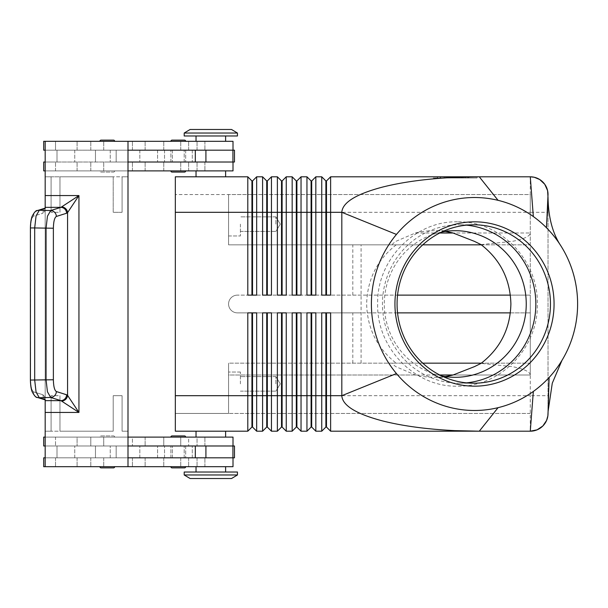 <?xml version="1.0" encoding="UTF-8"?>
<svg xmlns="http://www.w3.org/2000/svg" width="608" height="608" viewBox="0 0 608 608"><rect width="100%" height="100%" fill="white"/><g stroke="black" fill="none" stroke-linecap="round" stroke-linejoin="round"><path stroke-width="0.46" stroke-dasharray="3.04 2.28" d="M441.644 232.066A73.302 70.969 90 0 0 384.309 304A73.302 70.969 90 0 0 441.644 375.934M170.886 437.106L185.676 437.106L170.886 437.106A1.186 1.186 0 0 1 172.072 435.928L184.498 435.928L172.072 435.928M184.498 467.871L172.072 467.871L184.498 467.871A1.186 1.186 0 0 0 185.676 466.686L170.886 466.686A1.186 1.186 0 0 0 172.072 467.871M113.506 467.871L101.08 467.871L113.506 467.871A1.186 1.186 0 0 0 114.684 466.686L99.894 466.686A1.186 1.186 0 0 0 101.08 467.871M114.684 437.106A1.186 1.186 0 0 0 113.506 435.928L101.08 435.928A1.186 1.186 0 0 0 99.894 437.106L114.684 437.106A1.186 1.186 0 0 0 113.506 435.928L101.08 435.928A1.186 1.186 0 0 0 99.894 437.106L114.684 437.106M233.008 457.816L43.692 457.816L233.008 457.816L233.008 466.686L43.692 466.686L233.008 466.686L43.692 466.686L43.692 457.816L132.438 457.816L45.174 457.816L57.008 457.816L57.008 445.983L116.166 445.983L116.166 457.816L57.008 457.816L57.008 445.983L45.174 445.983L214.882 445.983L57.008 445.983L57.008 457.816L116.166 457.816L116.166 445.983L116.166 457.816L214.882 457.816L45.174 457.816L45.174 445.983L234.483 445.983L43.692 445.983L132.438 445.983L43.692 445.983L43.692 437.106L233.008 437.106L55.526 437.106L55.526 445.983L55.526 437.106L132.438 437.106L43.692 437.106L103.717 437.106L103.717 445.983L103.717 437.106L132.438 437.106L132.438 445.983L132.438 437.106L90.797 437.106L90.797 445.983L90.797 437.106L77.079 437.106L77.079 445.983L77.079 437.106L55.526 437.106L145.122 437.106L145.122 445.983L145.122 437.106L163.765 437.106L163.765 445.983L163.765 437.106L180.751 437.106L180.751 445.983L180.751 437.106L204.904 437.106L197.053 437.106L197.053 445.983L197.053 437.106L188.64 437.106L188.64 445.983L188.64 437.106L233.008 437.106L233.008 445.983M225.614 466.686L196.034 466.686L225.614 466.686L225.614 472.013L196.034 472.013L196.034 466.686L210.824 466.686L196.034 466.686M196.034 437.106L210.824 437.106L196.034 437.106L196.034 431.194L225.614 431.194L225.614 437.106L196.034 437.106L225.614 437.106M182.218 170.894L170.886 170.894L182.218 170.894M182.218 141.314L170.886 141.314A1.186 1.186 0 0 1 172.072 140.129L184.498 140.129A1.186 1.186 0 0 1 185.676 141.314L182.218 141.314M111.226 141.314L99.894 141.314A1.186 1.186 0 0 1 101.08 140.129L113.506 140.129A1.186 1.186 0 0 1 114.684 141.314L111.226 141.314M114.684 170.894A1.186 1.186 0 0 1 113.506 172.072L101.08 172.072A1.186 1.186 0 0 1 99.894 170.894L114.684 170.894A1.186 1.186 0 0 1 113.506 172.072L101.08 172.072A1.186 1.186 0 0 1 99.894 170.894L114.684 170.894M233.008 150.184L233.008 141.314L55.526 141.314L55.526 150.184L234.483 150.184L45.174 150.184L116.166 150.184L116.166 162.017L57.008 162.017L57.008 150.184L57.008 162.017L116.166 162.017L116.166 150.184L214.882 150.184L45.174 150.184L57.008 150.184L57.008 162.017L45.174 162.017L214.882 162.017L116.166 162.017L116.166 150.184L57.008 150.184L57.008 162.017L45.174 162.017L234.483 162.017L43.692 162.017L45.174 162.017L45.174 150.184L45.174 162.017L45.174 150.184L56.263 150.184L55.526 150.184L55.526 141.314L132.438 141.314L43.692 141.314L233.008 141.314L43.692 141.314L43.692 150.184L79.291 150.184L43.692 150.184L45.174 150.184L45.174 162.017M225.614 141.314L196.034 141.314L225.614 141.314L225.614 135.987L196.034 135.987L225.614 135.987L196.034 135.987L196.034 141.314L225.614 141.314L196.034 141.314M233.008 162.017L233.008 170.894L43.692 170.894L233.008 170.894L55.526 170.894L55.526 162.017L55.526 170.894L132.438 170.894L43.692 170.894L43.692 162.017L234.483 162.017L234.483 150.184L95.464 150.184L95.464 162.017L95.464 150.184L95.464 162.017L95.464 150.184L45.174 150.184M196.034 176.806L225.614 176.806L225.614 170.894L196.034 170.894L210.824 170.894L196.034 170.894L196.034 176.806L225.614 176.806M252.525 190.129L252.525 180.948L256.667 176.806L256.667 295.123L247.798 295.123L247.798 176.806L251.94 180.948L251.94 295.123L247.798 295.123L252.525 295.123L252.525 190.129M256.667 176.806L262.588 176.806L266.73 180.948L266.73 295.123L271.457 295.123L267.315 295.123L267.315 180.948L271.457 176.806L271.457 295.123L262.588 295.123L262.588 212.306L175.324 212.306L175.324 395.694L175.324 176.806L247.798 176.806M271.457 176.806L277.377 176.806L281.519 180.948L281.519 295.123L286.246 295.123L282.112 295.123L282.112 180.948L286.246 176.806L286.246 295.123L277.377 295.123L277.377 212.306L262.588 212.306L262.588 176.806M286.246 176.806L292.167 176.806L296.309 180.948L296.309 295.123L301.036 295.123L296.902 295.123L296.902 180.948L301.036 176.806L301.036 295.123L292.167 295.123L292.167 212.306L277.377 212.306L277.377 176.806M301.036 176.806L306.956 176.806L311.098 180.948L311.098 295.123L315.826 295.123L311.691 295.123L311.691 180.948L315.826 176.806L315.826 295.123L306.956 295.123L306.956 212.306L292.167 212.306L292.167 176.806M548.028 194.552L548.028 212.306L530.282 212.306L530.282 176.806L330.623 176.806L330.623 295.123L321.746 295.123L321.746 212.306L306.956 212.306L306.956 176.806M315.826 176.806L321.746 176.806L325.888 180.948L325.888 295.123L330.623 295.123L326.481 295.123L326.481 180.948L330.623 176.806M548.028 212.306L548.028 395.694L530.282 395.694L530.282 212.306L321.746 212.306L321.746 176.806M445.094 231.458A75.704 73.302 0 0 0 434.234 230.698A75.704 73.302 0 0 0 415.386 233.008L395.785 241.376C392.95 243.443 391.886 244.598 392.593 244.842L228.57 244.842L228.57 212.306L228.57 224.132L228.57 212.306L228.57 224.132L228.57 212.306L175.324 212.306L175.324 431.194L247.798 431.194L247.798 312.877L256.667 312.877L252.525 312.877L252.525 427.052L256.667 431.194L262.588 431.194L262.588 312.877L271.457 312.877L271.457 431.194L277.377 431.194L277.377 312.877L286.246 312.877L282.112 312.877L282.112 427.052L286.246 431.194L292.167 431.194L292.167 312.877L301.036 312.877L296.902 312.877L296.902 427.052L301.036 431.194L306.956 431.194L306.956 312.877L315.826 312.877L311.691 312.877L311.691 427.052L315.826 431.194L321.746 431.194L321.746 312.877L330.623 312.877L326.481 312.877L326.481 427.052L330.623 431.194L330.623 395.694L530.282 395.694L530.282 431.194L479.294 431.194M247.798 431.194L251.94 427.052L251.94 312.877L256.667 312.877L256.667 431.194M306.956 431.194L311.098 427.052L311.098 312.877L315.826 312.877L315.826 431.194M292.167 431.194L296.309 427.052L296.309 312.877L301.036 312.877L301.036 431.194M277.377 431.194L281.519 427.052L281.519 312.877L286.246 312.877L286.246 431.194M262.588 431.194L266.73 427.052L266.73 312.877L271.457 312.877L267.315 312.877L267.315 427.052L271.457 431.194M321.746 431.194L325.888 427.052L325.888 312.877L330.623 312.877L330.623 395.694L175.324 395.694L228.57 395.694L228.57 363.158L228.57 366.624L228.57 363.158L392.593 363.158C391.886 363.402 392.95 364.557 395.785 366.624L415.386 374.992A75.704 73.302 0 0 0 434.234 377.302A75.704 73.302 0 0 0 445.094 376.542M237.447 474.97L231.526 478.519L190.114 478.519L184.201 474.97L237.447 474.97L184.201 474.97L184.201 472.013L237.447 472.013L237.447 474.97L184.201 474.97M190.114 478.519L231.526 478.519L190.114 478.519M184.201 133.03L237.447 133.03L231.526 129.481L190.114 129.481L231.526 129.481L190.114 129.481L184.201 133.03L184.201 135.987L237.447 135.987L237.447 133.03L184.201 133.03L237.447 133.03M237.447 135.987L184.201 135.987L237.447 135.987M481.354 244.842L530.282 244.842L530.282 194.552L228.57 194.552L530.282 194.552L530.282 374.992C530.009 371.746 524.005 368.957 512.263 366.624L481.034 363.394M530.282 374.992L453.074 374.992L530.282 374.992L530.282 363.158L481.354 363.158M422.758 363.158L392.593 363.158M481.034 244.606L512.263 241.376C524.005 239.043 530.009 236.254 530.282 233.008L453.074 233.008L530.282 233.008M392.593 244.842L422.758 244.842M275.895 224.132L275.895 216.858L275.895 224.132M240.403 224.132L240.403 235.965L240.403 224.132M275.895 383.868L275.895 376.595L275.895 383.868M240.403 383.868L240.403 372.035L240.403 383.868M228.57 383.868L228.57 372.035L228.57 383.868M466.458 225.142A79.215 76.699 90 0 0 459.146 224.785A79.215 76.699 90 0 0 382.447 304A79.215 76.699 90 0 0 459.146 383.215A79.215 76.699 90 0 0 466.458 382.858M396.196 244.842C377.127 259.806 367.285 279.528 366.654 304C367.285 328.472 377.127 348.194 396.196 363.158M196.034 170.894L225.614 170.894M170.886 170.894L185.676 170.894L170.886 170.894A1.186 1.186 0 0 0 172.072 172.072L184.498 172.072M196.034 431.194L225.614 431.194M196.034 472.013L225.614 472.013M101.08 435.928L113.506 435.928L101.08 435.928M99.894 466.686L114.684 466.686M170.886 466.686L185.676 466.686M45.174 195.563L78.941 195.563L67.564 212.625L56.362 216.448C54.53 217.603 53.534 221.532 53.375 228.236L53.375 379.764C53.534 386.468 54.53 390.397 56.362 391.552L67.564 395.375L78.941 412.437L61.879 401.06A5.913 5.48 135 0 0 67.564 395.375L67.564 212.625A5.913 5.48 -135 0 0 61.879 206.94L78.941 195.563L78.941 412.437L45.174 412.437L45.174 466.686L127.999 466.686L127.999 141.314L45.174 141.314L45.174 208.468A5.913 5.67 -107.3 0 0 44.551 209.023A5.913 5.67 -107.3 0 1 45.174 208.468L45.174 397.381L45.174 210.619L42.932 213.241A5.913 5.67 -107.3 0 1 44.551 209.023A5.913 5.67 -107.3 0 0 42.932 213.241L45.174 210.619L45.174 208.118L37.536 210.505A5.913 5.67 -107.3 0 1 39.3 210.262L36.07 215.946L34.686 227.947L34.686 380.053L36.07 392.054L39.3 397.738A5.913 5.67 -72.7 0 1 35.226 396.066A5.913 5.67 -72.7 0 0 36.966 397.282L37.597 397.503M61.879 401.06L50.669 397.45L39.3 397.738L45.174 399.57L45.174 412.437M56.362 391.552A5.913 5.67 107.3 0 1 50.669 397.45L47.439 391.765L46.056 379.764L53.375 379.764M37.536 397.495L45.174 399.882L45.174 397.381L42.932 394.759A5.913 5.67 -72.7 0 0 45.174 399.532A5.913 5.67 -72.7 0 1 42.932 394.759L33.607 391.848A5.913 5.67 -72.7 0 0 35.226 396.066A5.913 5.67 -72.7 0 1 33.607 391.848C31.783 390.693 30.788 386.764 30.628 380.053L30.4 227.947L30.4 380.053L46.056 379.764L46.056 228.236L47.439 216.235L50.669 210.55L60.929 207.351A5.913 5.67 -107.3 0 1 66.614 213.241M45.174 400.649L60.929 400.649A5.913 5.67 107.3 0 0 66.614 394.759M45.174 207.351L60.929 207.351L61.879 206.94M56.362 216.448A5.913 5.67 -107.3 0 0 50.669 210.55L39.3 210.262L45.174 208.118M45.174 399.882L45.174 397.381L42.932 394.759L33.607 391.848C31.783 390.693 30.788 386.764 30.628 380.053L30.628 227.947C30.788 221.236 31.783 217.307 33.607 216.152A5.913 5.67 -107.3 0 1 37.536 210.505M45.174 141.314L45.174 431.194L51.095 431.194L51.095 395.694L51.095 431.194L45.174 431.194L45.174 176.806L51.095 176.806L45.174 176.806L51.095 176.806L51.095 212.306L51.095 176.806L51.095 212.306L59.964 212.306L59.964 176.806L45.174 176.806L45.174 141.314L127.999 141.314L45.174 141.314L127.999 141.314L127.999 176.806L113.21 176.806L113.21 212.306L113.21 176.806L59.964 176.806L59.964 212.306L59.964 176.806L113.21 176.806L113.21 212.306L122.079 212.306L122.079 176.806L122.079 212.306L122.079 176.806L127.999 176.806L122.079 176.806L127.999 176.806L127.999 431.194L122.079 431.194L122.079 395.694L113.21 395.694L113.21 431.194L113.21 395.694L122.079 395.694L122.079 431.194L127.999 431.194L127.999 141.314M113.21 431.194L113.21 395.694L113.21 431.194L59.964 431.194L113.21 431.194L59.964 431.194L59.964 395.694L59.964 431.194L113.21 431.194M59.964 395.694L59.964 431.194L51.095 431.194L59.964 431.194L59.964 395.694L51.095 395.694L59.964 395.694M127.999 466.686L127.999 431.194L122.079 431.194L122.079 395.694L122.079 431.194L127.999 431.194L127.999 466.686L45.174 466.686L45.174 431.194L45.174 466.686L127.999 466.686L45.174 466.686M122.079 212.306L113.21 212.306L113.21 176.806L122.079 176.806L122.079 212.306M59.964 176.806L113.21 176.806L59.964 176.806L59.964 212.306L51.095 212.306L51.095 176.806L59.964 176.806M51.095 431.194L45.174 431.194L51.095 431.194L51.095 395.694L51.095 431.194M116.166 150.184L127.999 150.184L127.999 162.017L116.166 162.017L116.166 150.184M45.174 457.816L57.008 457.816L57.008 445.983L45.174 445.983L45.174 457.816L95.464 457.816L95.464 445.983L234.483 445.983L234.483 457.816L95.464 457.816L95.464 445.983L95.464 457.816L95.464 445.983L45.174 445.983L45.174 457.816L45.174 445.983M127.999 445.983L116.166 445.983L116.166 457.816L127.999 457.816L127.999 445.983L127.999 457.816M107.289 445.983L139.832 445.983L107.289 445.983M55.526 457.816L55.526 466.686L55.526 457.816M232.53 150.184L214.882 150.184L232.53 150.184M214.882 162.017L232.53 162.017L214.882 162.017M196.034 135.987L225.614 135.987M228.57 194.552L228.57 241.376L228.57 194.552L228.57 212.306L228.57 194.552L175.324 194.552L228.57 194.552M361.084 363.158L361.084 244.842M415.386 374.992L228.57 374.992L228.57 366.624L228.57 413.448L228.57 374.992L439.736 374.992M548.028 197.532L548.028 413.448A17.746 17.746 0 0 1 548.028 413.79M548.028 395.694L548.028 413.448M361.084 295.123L237.447 295.123L361.084 295.123M361.084 312.877L237.447 312.877A8.877 8.877 0 0 1 228.57 304A8.877 8.877 0 0 1 237.447 295.123A8.877 8.877 0 0 0 228.57 304A8.877 8.877 0 0 0 237.447 312.877L361.084 312.877M352.807 363.158L352.807 312.877M352.807 295.123L352.807 244.842M397.548 312.877L237.447 312.877A8.877 8.877 0 0 1 228.57 304A8.877 8.877 0 0 1 237.447 295.123L530.282 295.123L530.282 312.877L510.363 312.877M175.324 395.694L228.57 395.694L228.57 413.448L228.57 363.158L530.282 363.158L530.282 312.877L237.447 312.877A8.877 8.877 0 0 1 228.57 304A8.877 8.877 0 0 1 237.447 295.123L397.548 295.123M510.363 295.123L530.282 295.123L530.282 244.842L228.57 244.842L228.57 212.306L175.324 212.306M228.57 224.132L228.57 235.965L228.57 224.132M530.282 413.448L228.57 413.448L530.282 413.448M175.324 413.448L228.57 413.448L175.324 413.448M237.447 472.013L184.201 472.013L237.447 472.013M325.888 427.052L326.481 427.052M325.888 312.877L326.481 312.877M311.098 427.052L311.691 427.052M311.098 312.877L311.691 312.877M296.309 427.052L296.902 427.052M296.309 312.877L296.902 312.877M281.519 427.052L282.112 427.052M281.519 312.877L282.112 312.877M266.73 427.052L267.315 427.052M266.73 312.877L267.315 312.877M251.94 427.052L252.525 427.052M251.94 312.877L252.525 312.877M325.888 295.123L326.481 295.123M432.676 176.806L477.029 176.806L432.676 176.806L432.676 177.992L475.319 177.992L432.676 177.992M311.098 295.123L311.691 295.123M296.309 295.123L296.902 295.123M281.519 295.123L282.112 295.123M266.73 295.123L267.315 295.123M325.888 180.948L326.481 180.948M311.098 180.948L311.691 180.948M296.309 180.948L296.902 180.948M281.519 180.948L282.112 180.948M266.73 180.948L267.315 180.948M256.667 295.123L252.525 295.123L256.667 295.123M251.94 180.948L252.525 180.948M251.94 295.123L252.525 295.123M464.064 177.992L437.342 177.992L464.064 177.992L464.064 176.806L465.538 176.806L437.342 176.806L465.538 176.806L464.064 176.806L464.064 177.992L464.064 176.806M448.21 176.806L448.21 177.992M453.378 176.806L453.378 177.992L453.378 176.806M456.334 176.806L456.334 177.992L456.334 176.806M461.502 176.806L461.502 177.992M449 177.992L468.95 177.992L449 177.992L449 176.806L467.476 176.806L442.236 176.806L463.022 176.806L449 176.806L449 177.992M460.712 176.806L462.186 176.806L460.712 176.806L460.712 177.992L460.712 176.806M434.386 176.806L454.852 176.806L434.386 176.806L434.386 177.992M475.319 176.806L454.852 176.806L454.852 177.992L477.029 177.992L454.852 177.992L454.852 176.806L475.319 176.806L475.319 177.992M454.852 176.806L454.852 177.992L454.852 176.806M477.029 176.806L477.029 177.992M446.5 176.806L446.5 177.992M463.022 176.806L463.022 177.992L463.022 176.806L457.079 176.806L463.022 176.806M457.079 176.806L457.079 177.992M442.236 176.806L440.754 176.806L442.236 176.806L442.236 177.992L442.236 176.806M468.358 176.806L462.019 176.806L468.358 176.806L468.358 177.992L468.358 176.806M462.019 176.806L462.019 177.992M45.174 170.894L127.999 170.894M170.886 141.314L185.676 141.314M99.894 141.314L114.684 141.314M107.289 162.017L139.832 162.017L107.289 162.017M107.289 150.184L139.832 150.184L107.289 150.184M127.999 150.184L127.999 162.017M45.174 437.106L127.999 437.106M178.281 445.983L170.886 445.983L178.281 445.983M178.281 457.816L170.886 457.816L178.281 457.816M178.281 162.017L170.886 162.017L178.281 162.017M178.281 150.184L170.886 150.184L178.281 150.184M197.053 457.816L197.053 466.686L197.053 457.816M103.717 457.816L103.717 466.686L103.717 457.816M90.797 150.184L90.797 141.314L90.797 150.184M197.053 170.894L197.053 162.017L197.053 170.894M103.717 170.894L103.717 162.017L103.717 170.894M90.797 170.894L90.797 162.017L90.797 170.894M103.717 150.184L103.717 141.314L103.717 150.184M197.053 150.184L197.053 141.314L197.053 150.184M90.797 457.816L90.797 466.686L90.797 457.816M36.1 211.143L33.972 212.967L32.11 216.357L30.56 224.101L30.408 227.947L53.375 228.236M37.597 210.497L36.966 210.718A5.913 5.67 -107.3 0 0 33.607 216.152L42.932 213.241L33.607 216.152C31.783 217.307 30.788 221.236 30.628 227.947L30.4 227.947M232.925 457.816L232.925 445.983M205.914 457.816L205.914 445.983M195.312 457.816L195.312 445.983M110.253 457.816L110.253 445.983L110.253 457.816M157.578 457.816L157.578 445.983L157.578 457.816M164.532 457.816L164.532 445.983L164.532 457.816M192.28 457.816L192.28 445.983L192.28 457.816M180.751 457.816L180.751 466.686L180.751 457.816M163.765 457.816L163.765 466.686L163.765 457.816M145.122 457.816L145.122 466.686L145.122 457.816M77.079 457.816L77.079 466.686L77.079 457.816M205.914 150.184L205.914 162.017M232.925 150.184L232.925 162.017M195.312 150.184L195.312 162.017M110.253 150.184L110.253 162.017L110.253 150.184M157.578 150.184L157.578 162.017L157.578 150.184M164.532 150.184L164.532 162.017L164.532 150.184M192.28 150.184L192.28 162.017L192.28 150.184M180.751 150.184L180.751 141.314L180.751 150.184M163.765 150.184L163.765 141.314L163.765 150.184M145.122 150.184L145.122 141.314L145.122 150.184M77.079 150.184L77.079 141.314L77.079 150.184M180.751 170.894L180.751 162.017L180.751 170.894M163.765 170.894L163.765 162.017L163.765 170.894M145.122 170.894L145.122 162.017L145.122 170.894M77.079 170.894L77.079 162.017L77.079 170.894M439.736 233.008L415.386 233.008M445.649 176.806L445.649 177.992L445.649 176.806M444.364 176.806L444.364 177.992L444.364 176.806M447.777 176.806L447.777 177.992M450.338 176.806L450.338 177.992M459.367 176.806L459.367 177.992M461.928 176.806L461.928 177.992M465.34 176.806L465.34 177.992M437.54 176.806L437.54 177.992M440.108 176.806L440.108 177.992M467.476 176.806L467.476 177.992L467.476 176.806M457.497 221.829C414.732 220.712 376.542 260.186 377.652 304C376.542 347.814 414.732 387.288 457.497 386.171C500.262 387.288 538.452 347.814 537.343 304C538.452 260.186 500.262 220.712 457.497 221.829M139.832 457.816L139.832 445.983L139.832 457.816M188.64 457.816L188.64 466.686L188.64 457.816M132.438 457.816L132.438 466.686L132.438 457.816M74.754 150.184L74.754 162.017L74.754 150.184M188.64 170.894L188.64 162.017L188.64 170.894M132.438 170.894L132.438 162.017L132.438 170.894M275.895 216.858L240.403 216.858L275.895 216.858L280.265 224.132L275.895 231.405L280.265 224.132L275.895 216.858M240.403 212.306L228.57 212.306L240.403 212.306M275.895 376.595L240.403 376.595L275.895 376.595L280.265 383.868L275.895 391.142L280.265 383.868L275.895 376.595M240.403 372.035L228.57 372.035L240.403 372.035M473.769 224.785L459.146 224.785M455.278 230.698L434.234 230.698M132.438 150.184L132.438 141.314L132.438 150.184M188.64 150.184L188.64 141.314L188.64 150.184M139.832 150.184L139.832 162.017L139.832 150.184M74.754 457.816L74.754 445.983L74.754 457.816M204.904 466.686L204.904 457.816L204.904 466.686M204.904 445.983L204.904 437.106L204.904 445.983M204.904 141.314L204.904 150.184L204.904 141.314M204.904 162.017L204.904 170.894L204.904 162.017M434.234 377.302L455.278 377.302M459.146 383.215L473.769 383.215M560.485 245.237L560.88 245.868M562.37 359.708L561.959 360.4M228.57 235.965L240.403 235.965L228.57 235.965M240.403 231.405L275.895 231.405L240.403 231.405M228.57 395.694L240.403 395.694L228.57 395.694M240.403 391.142L275.895 391.142L240.403 391.142M444.167 177.992L444.167 176.806M450.536 177.992L450.536 176.806M459.169 177.992L459.169 176.806M465.538 177.992L465.538 176.806L465.538 177.992M447.518 177.992L447.518 176.806L447.518 177.992M462.186 177.992L462.186 176.806M437.342 177.992L437.342 176.806M440.754 177.992L440.754 176.806M468.95 177.992L468.95 176.806L468.95 177.992M185.676 445.983L185.676 457.816L185.676 445.983M184.201 457.816L184.201 445.983L184.201 457.816M172.368 457.816L172.368 445.983L172.368 457.816M170.886 457.816L170.886 445.983L170.886 457.816M170.886 162.017L170.886 150.184L170.886 162.017M172.368 150.184L172.368 162.017L172.368 150.184M184.201 162.017L184.201 150.184L184.201 162.017M185.676 150.184L185.676 162.017L185.676 150.184"/><path stroke-width="0.91" d="M441.644 375.934A73.302 70.969 90 0 0 455.278 377.302A73.302 70.969 90 0 0 526.247 304A73.302 70.969 90 0 0 455.278 230.698A73.302 70.969 90 0 0 441.644 232.066M172.072 435.928L184.498 435.928A1.186 1.186 0 0 1 185.676 437.106A1.186 1.186 0 0 0 184.498 435.928L172.072 435.928A1.186 1.186 0 0 0 170.886 437.106M170.886 466.686A1.186 1.186 0 0 0 172.072 467.871L184.498 467.871A1.186 1.186 0 0 0 185.676 466.686M99.894 466.686A1.186 1.186 0 0 0 101.08 467.871L113.506 467.871A1.186 1.186 0 0 0 114.684 466.686M225.614 466.686L225.614 472.013M196.034 472.013L196.034 466.686M127.999 437.106L233.008 437.106L233.008 445.983M225.614 431.194L225.614 437.106M196.034 437.106L196.034 431.194M184.498 172.072L172.072 172.072L184.498 172.072A1.186 1.186 0 0 0 185.676 170.894A1.186 1.186 0 0 1 184.498 172.072L172.072 172.072A1.186 1.186 0 0 1 170.886 170.894M170.886 141.314A1.186 1.186 0 0 1 172.072 140.129L184.498 140.129A1.186 1.186 0 0 1 185.676 141.314M99.894 141.314A1.186 1.186 0 0 1 101.08 140.129L113.506 140.129A1.186 1.186 0 0 1 114.684 141.314M233.008 150.184L233.008 141.314L45.174 141.314L45.174 207.351L60.929 207.351L50.669 210.55L47.439 216.235L46.056 228.236L46.056 379.764L47.439 391.765L50.669 397.45A5.913 5.67 -72.7 0 0 56.362 391.552C54.53 390.397 53.534 386.468 53.375 379.764L53.375 228.236L34.686 227.947L36.07 215.946L39.3 210.262A5.913 5.67 -107.3 0 0 36.966 210.718L36.1 211.143M225.614 141.314L225.614 135.987M196.034 135.987L196.034 141.314M225.614 176.806L225.614 170.894M196.034 170.894L196.034 176.806M251.94 295.123L251.94 180.948L252.525 180.948L252.525 295.123M175.324 395.694L175.324 431.194L247.798 431.194L251.94 427.052L252.525 427.052L256.667 431.194L256.667 312.877L247.798 312.877L247.798 395.694L175.324 395.694L175.324 176.806L247.798 176.806L247.798 295.123L256.667 295.123L256.667 176.806L262.588 176.806L262.588 295.123L271.457 295.123L271.457 176.806L277.377 176.806L277.377 295.123L286.246 295.123L286.246 176.806L292.167 176.806L292.167 295.123L301.036 295.123L301.036 176.806L306.956 176.806L306.956 295.123L315.826 295.123L315.826 176.806L321.746 176.806L321.746 295.123L330.623 295.123L330.623 176.806L479.294 176.806L498.058 200.328A106.484 103.109 90 0 0 396.446 234.43A106.484 103.109 90 0 0 396.446 373.57A106.484 103.109 90 0 0 498.058 407.672A106.484 103.109 90 0 0 533.338 391.446A106.484 103.109 90 0 0 549.123 377.484A106.484 103.109 90 0 0 562.37 359.708A106.484 103.109 90 0 0 560.888 245.86A106.484 103.109 90 0 0 546.478 227.757A106.484 103.109 90 0 0 533.338 216.554A106.484 103.109 90 0 0 498.058 200.328M247.798 176.806L251.94 180.948M325.888 295.123L325.888 180.948L326.481 180.948L326.481 212.306L341.818 212.306C342.433 202.563 355.855 194.203 382.082 187.203C402.458 182.028 426.679 178.752 454.754 177.376L479.294 176.806L530.282 176.806L534.234 177.255L539.722 179.527L544.753 184.285L547.588 190.608L548.028 197.532C548.355 217.406 552.634 233.518 560.88 245.868M266.73 295.123L266.73 180.948L267.315 180.948L267.315 295.123M262.588 176.806L266.73 180.948M281.519 295.123L281.519 180.948L282.112 180.948L282.112 295.123M277.377 176.806L281.519 180.948M296.309 295.123L296.309 180.948L296.902 180.948L296.902 295.123M292.167 176.806L296.309 180.948M311.098 295.123L311.098 180.948L311.691 180.948L311.691 295.123M306.956 176.806L311.098 180.948M321.746 176.806L325.888 180.948M252.525 427.052L252.525 312.877M251.94 312.877L251.94 395.694L247.798 395.694L247.798 431.194M266.73 312.877L266.73 427.052L267.315 427.052L271.457 431.194L271.457 312.877L262.588 312.877L262.588 395.694L251.94 395.694L251.94 427.052M311.098 312.877L311.098 427.052L311.691 427.052L315.826 431.194L315.826 312.877L306.956 312.877L306.956 431.194L301.036 431.194L301.036 312.877L292.167 312.877L292.167 431.194L286.246 431.194L286.246 312.877L277.377 312.877L277.377 431.194L271.457 431.194M315.826 431.194L321.746 431.194L321.746 395.694L311.691 395.694L311.691 312.877M325.888 427.052L326.481 427.052L330.623 431.194L479.294 431.194L330.623 431.194L330.623 312.877L321.746 312.877L321.746 395.694L325.888 395.694L325.888 427.052L321.746 431.194M498.058 407.672L479.294 431.194L454.754 430.624C426.679 429.248 402.458 425.972 382.082 420.797C355.855 413.797 342.433 405.437 341.818 395.694L396.446 373.57M256.667 431.194L262.588 431.194L262.588 395.694L267.315 395.694L267.315 312.877M267.315 427.052L267.315 395.694L281.519 395.694L281.519 427.052L277.377 431.194M281.519 427.052L282.112 427.052L282.112 312.877M282.112 427.052L286.246 431.194M296.309 312.877L296.309 427.052L296.902 427.052L296.902 312.877M296.902 427.052L301.036 431.194M311.691 427.052L311.691 395.694L281.519 395.694L281.519 312.877M326.481 427.052L326.481 312.877M237.447 474.97L231.526 478.519L190.114 478.519L184.201 474.97L184.201 472.013L237.447 472.013L237.447 474.97L184.201 474.97M237.447 133.03L231.526 129.481L190.114 129.481L184.201 133.03L184.201 135.987L237.447 135.987L237.447 133.03L184.201 133.03M445.094 376.542A75.704 73.302 0 0 0 453.074 374.992L474.468 366.624L481.034 363.394C500.3 348.437 510.256 328.632 510.895 304C510.256 279.368 500.3 259.563 481.034 244.606L474.468 241.376L453.074 233.008A75.704 73.302 0 0 0 445.094 231.458M481.354 363.158L422.758 363.158M422.758 244.842L481.354 244.842M548.028 413.858L548.089 411.38L547.876 415.796L546.592 420.432L542.83 425.995L537.077 429.841L530.282 431.194L533.338 391.446M394.942 304A82.171 79.557 -90 0 1 474.506 221.829A82.171 79.557 -90 0 1 554.063 304A82.171 79.557 -90 0 1 474.506 386.171A82.171 79.557 -90 0 1 394.942 304M550.46 304A79.215 76.699 90 0 0 473.769 224.785A79.215 76.699 90 0 0 397.07 304A79.215 76.699 90 0 0 473.769 383.215A79.215 76.699 90 0 0 550.46 304M466.458 382.858A79.215 76.699 90 0 0 535.846 304A79.215 76.699 90 0 0 466.458 225.142M113.506 140.129L101.08 140.129L113.506 140.129M184.498 140.129L172.072 140.129L184.498 140.129M127.999 141.314L127.999 466.686L45.174 466.686L45.174 399.57L39.3 397.738L50.669 397.45L60.929 400.649L78.941 412.437L67.564 395.375L67.564 212.625L78.941 195.563L60.929 207.351A5.913 5.67 -107.3 0 1 66.614 213.241L67.564 212.625A5.913 5.48 -135 0 0 61.879 206.94M45.174 400.649L60.929 400.649A5.913 5.67 -72.7 0 0 66.614 394.759L56.362 391.552M36.966 397.282A5.913 5.67 -72.7 0 0 39.3 397.738L36.07 392.054L34.686 380.053L34.686 227.947L30.4 227.947L30.4 380.053L53.375 379.764M61.879 401.06A5.913 5.48 -45 0 0 67.564 395.375L66.614 394.759M53.375 228.236C53.534 221.532 54.53 217.603 56.362 216.448A5.913 5.67 -107.3 0 0 50.669 210.55L39.3 210.262L45.174 208.43L45.174 207.351M127.999 150.184L234.483 150.184L234.483 162.017L127.999 162.017M127.999 457.816L234.483 457.816L234.483 445.983L127.999 445.983M184.498 467.871L172.072 467.871M113.506 467.871L101.08 467.871M548.028 194.552A17.746 17.746 0 0 0 542.83 182.005A17.746 17.746 0 0 1 548.028 194.552L546.478 227.757M530.282 176.806A17.746 17.746 0 0 1 542.83 182.005A17.746 17.746 0 0 0 530.282 176.806L533.338 216.554M325.888 312.877L325.888 395.694L341.818 395.694L341.818 212.306L396.446 234.43M479.294 431.194L530.282 431.194A17.746 17.746 0 0 0 542.83 425.995A17.746 17.746 0 0 1 530.282 431.194M548.028 413.79A17.746 17.746 0 0 1 542.83 425.995M510.363 312.877L397.548 312.877M397.548 295.123L510.363 295.123M311.098 427.052L306.956 431.194M296.309 427.052L292.167 431.194M266.73 427.052L262.588 431.194M326.481 180.948L330.623 176.806M175.324 212.306L326.481 212.306L326.481 295.123M311.691 180.948L315.826 176.806M296.902 180.948L301.036 176.806M282.112 180.948L286.246 176.806M267.315 180.948L271.457 176.806M252.525 180.948L256.667 176.806M45.174 162.017L43.692 162.017L43.692 170.894L45.174 170.894M127.999 170.894L233.008 170.894L233.008 162.017M45.174 150.184L43.692 150.184L43.692 141.314L45.174 141.314M45.174 445.983L43.692 445.983L43.692 437.106L45.174 437.106M45.174 457.816L43.692 457.816L43.692 466.686L45.174 466.686M127.999 466.686L233.008 466.686L233.008 457.816M45.174 412.437L78.941 412.437L78.941 195.563L45.174 195.563M56.362 216.448L66.614 213.241M548.089 411.38L549.123 377.484M453.074 233.008L439.736 233.008M439.736 374.992L453.074 374.992M232.925 150.184L232.925 162.017M195.312 150.184L195.312 162.017M205.914 150.184L205.914 162.017M232.925 457.816L232.925 445.983M195.312 457.816L195.312 445.983M205.914 457.816L205.914 445.983M37.536 210.505L45.174 208.118M45.174 399.882L37.536 397.495M37.597 397.503C36.168 397.86 34.337 395.907 32.11 391.643C31.092 388.884 30.529 385.024 30.408 380.053C30.529 385.024 31.092 388.884 32.11 391.643C34.337 395.907 36.168 397.86 37.597 397.503M37.597 210.497C36.168 210.14 34.337 212.093 32.11 216.357C31.092 219.116 30.529 222.976 30.408 227.947M561.959 360.4L552.277 383.207L548.097 411.35"/></g></svg>
